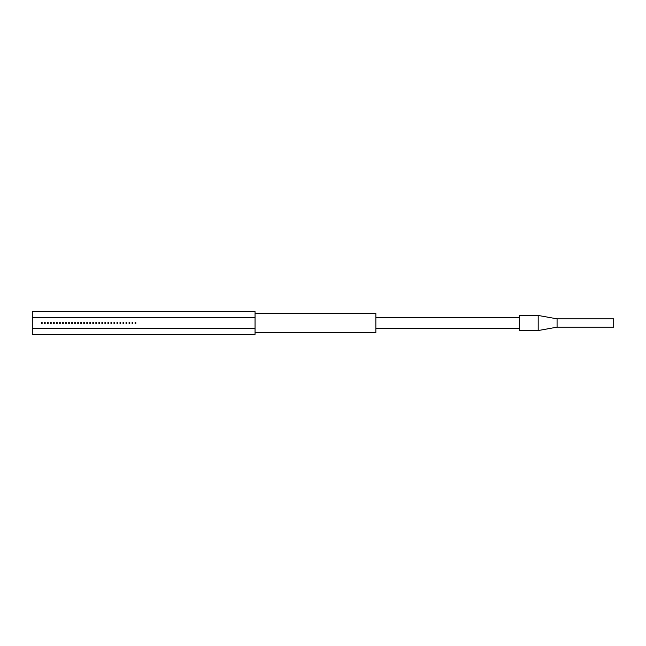 <?xml version="1.0" encoding="UTF-8"?>
<svg xmlns="http://www.w3.org/2000/svg" width="646" height="646" viewBox="0 0 646 646"><rect width="100%" height="100%" fill="white"/><g stroke="black" fill="none" stroke-linecap="round" stroke-linejoin="round"><path stroke-width="0.97" d="M41.828 322.532A0.468 0.468 0 0 0 41.36 323A0.468 0.468 0 0 0 41.828 323.468A0.468 0.468 0 0 0 42.297 323A0.468 0.468 0 0 0 41.828 322.532M44.849 322.532A0.468 0.468 0 0 0 44.38 323A0.468 0.468 0 0 0 44.849 323.468A0.468 0.468 0 0 0 45.325 323A0.468 0.468 0 0 0 44.849 322.532M47.869 322.532A0.468 0.468 0 0 0 47.4 323A0.468 0.468 0 0 0 47.869 323.468A0.468 0.468 0 0 0 48.345 323A0.468 0.468 0 0 0 47.869 322.532M50.889 322.532A0.468 0.468 0 0 0 50.42 323A0.468 0.468 0 0 0 50.889 323.468A0.468 0.468 0 0 0 51.365 323A0.468 0.468 0 0 0 50.889 322.532M53.909 322.532A0.468 0.468 0 0 0 53.44 323A0.468 0.468 0 0 0 53.909 323.468A0.468 0.468 0 0 0 54.385 323A0.468 0.468 0 0 0 53.909 322.532M56.929 322.532A0.468 0.468 0 0 0 56.46 323A0.468 0.468 0 0 0 56.929 323.468A0.468 0.468 0 0 0 57.405 323A0.468 0.468 0 0 0 56.929 322.532M59.949 322.532A0.468 0.468 0 0 0 59.48 323A0.468 0.468 0 0 0 59.949 323.468A0.468 0.468 0 0 0 60.425 323A0.468 0.468 0 0 0 59.949 322.532M62.969 322.532A0.468 0.468 0 0 0 62.501 323A0.468 0.468 0 0 0 62.969 323.468A0.468 0.468 0 0 0 63.445 323A0.468 0.468 0 0 0 62.969 322.532M65.989 322.532A0.468 0.468 0 0 0 65.521 323A0.468 0.468 0 0 0 65.989 323.468A0.468 0.468 0 0 0 66.465 323A0.468 0.468 0 0 0 65.989 322.532M69.009 322.532A0.468 0.468 0 0 0 68.541 323A0.468 0.468 0 0 0 69.009 323.468A0.468 0.468 0 0 0 69.485 323A0.468 0.468 0 0 0 69.009 322.532M72.029 322.532A0.468 0.468 0 0 0 71.561 323A0.468 0.468 0 0 0 72.029 323.468A0.468 0.468 0 0 0 72.505 323A0.468 0.468 0 0 0 72.029 322.532M75.049 322.532A0.468 0.468 0 0 0 74.581 323A0.468 0.468 0 0 0 75.049 323.468A0.468 0.468 0 0 0 75.525 323A0.468 0.468 0 0 0 75.049 322.532M78.069 322.532A0.468 0.468 0 0 0 77.601 323A0.468 0.468 0 0 0 78.069 323.468A0.468 0.468 0 0 0 78.546 323A0.468 0.468 0 0 0 78.069 322.532M81.089 322.532A0.468 0.468 0 0 0 80.621 323A0.468 0.468 0 0 0 81.089 323.468A0.468 0.468 0 0 0 81.566 323A0.468 0.468 0 0 0 81.089 322.532M84.109 322.532A0.468 0.468 0 0 0 83.641 323A0.468 0.468 0 0 0 84.109 323.468A0.468 0.468 0 0 0 84.586 323A0.468 0.468 0 0 0 84.109 322.532M87.129 322.532A0.468 0.468 0 0 0 86.661 323A0.468 0.468 0 0 0 87.129 323.468A0.468 0.468 0 0 0 87.606 323A0.468 0.468 0 0 0 87.129 322.532M90.149 322.532A0.468 0.468 0 0 0 89.681 323A0.468 0.468 0 0 0 90.149 323.468A0.468 0.468 0 0 0 90.626 323A0.468 0.468 0 0 0 90.149 322.532M93.169 322.532A0.468 0.468 0 0 0 92.701 323A0.468 0.468 0 0 0 93.169 323.468A0.468 0.468 0 0 0 93.646 323A0.468 0.468 0 0 0 93.169 322.532M96.197 322.532A0.468 0.468 0 0 0 95.721 323A0.468 0.468 0 0 0 96.197 323.468A0.468 0.468 0 0 0 96.666 323A0.468 0.468 0 0 0 96.197 322.532M99.218 322.532A0.468 0.468 0 0 0 98.741 323A0.468 0.468 0 0 0 99.218 323.468A0.468 0.468 0 0 0 99.686 323A0.468 0.468 0 0 0 99.218 322.532M102.238 322.532A0.468 0.468 0 0 0 101.761 323A0.468 0.468 0 0 0 102.238 323.468A0.468 0.468 0 0 0 102.706 323A0.468 0.468 0 0 0 102.238 322.532M105.258 322.532A0.468 0.468 0 0 0 104.781 323A0.468 0.468 0 0 0 105.258 323.468A0.468 0.468 0 0 0 105.726 323A0.468 0.468 0 0 0 105.258 322.532M108.278 322.532A0.468 0.468 0 0 0 107.801 323A0.468 0.468 0 0 0 108.278 323.468A0.468 0.468 0 0 0 108.746 323A0.468 0.468 0 0 0 108.278 322.532M111.298 322.532A0.468 0.468 0 0 0 110.821 323A0.468 0.468 0 0 0 111.298 323.468A0.468 0.468 0 0 0 111.766 323A0.468 0.468 0 0 0 111.298 322.532M114.318 322.532A0.468 0.468 0 0 0 113.841 323A0.468 0.468 0 0 0 114.318 323.468A0.468 0.468 0 0 0 114.786 323A0.468 0.468 0 0 0 114.318 322.532M117.338 322.532A0.468 0.468 0 0 0 116.861 323A0.468 0.468 0 0 0 117.338 323.468A0.468 0.468 0 0 0 117.806 323A0.468 0.468 0 0 0 117.338 322.532M120.358 322.532A0.468 0.468 0 0 0 119.881 323A0.468 0.468 0 0 0 120.358 323.468A0.468 0.468 0 0 0 120.826 323A0.468 0.468 0 0 0 120.358 322.532M123.378 322.532A0.468 0.468 0 0 0 122.901 323A0.468 0.468 0 0 0 123.378 323.468A0.468 0.468 0 0 0 123.846 323A0.468 0.468 0 0 0 123.378 322.532M126.398 322.532A0.468 0.468 0 0 0 125.922 323A0.468 0.468 0 0 0 126.398 323.468A0.468 0.468 0 0 0 126.866 323A0.468 0.468 0 0 0 126.398 322.532M129.418 322.532A0.468 0.468 0 0 0 128.942 323A0.468 0.468 0 0 0 129.418 323.468A0.468 0.468 0 0 0 129.886 323A0.468 0.468 0 0 0 129.418 322.532M132.438 322.532A0.468 0.468 0 0 0 131.962 323A0.468 0.468 0 0 0 132.438 323.468A0.468 0.468 0 0 0 132.906 323A0.468 0.468 0 0 0 132.438 322.532M135.458 322.532A0.468 0.468 0 0 0 134.982 323A0.468 0.468 0 0 0 135.458 323.468A0.468 0.468 0 0 0 135.926 323A0.468 0.468 0 0 0 135.458 322.532M255.041 328.661L255.041 311.671L32.3 311.671L32.3 317.339L255.041 317.339L32.3 317.339L32.3 328.661L255.041 328.661L32.3 328.661L32.3 334.329L255.041 334.329L255.041 328.661M557.07 327.151L557.07 318.849L613.7 318.849L613.7 327.151L557.07 327.151L538.191 330.55L519.319 330.55L519.319 315.45L538.191 315.45L538.191 330.55M255.041 313.375L375.851 313.375L375.851 332.625L255.041 332.625M557.07 318.849L538.191 315.45M519.319 328.289L375.851 328.289M519.319 317.711L375.851 317.711"/></g></svg>
